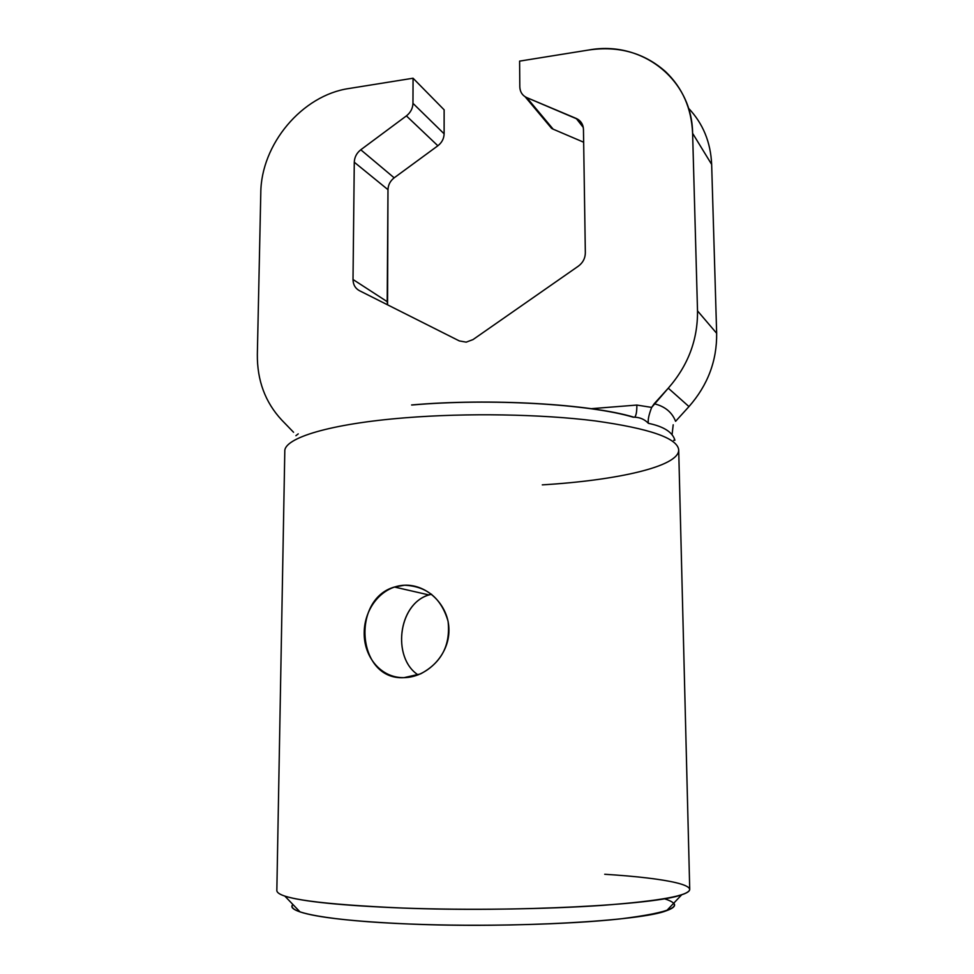 <?xml version="1.0" encoding="UTF-8"?>
<svg xmlns="http://www.w3.org/2000/svg" width="974" height="974" viewBox="0 0 974 974"><rect width="100%" height="100%" fill="white"/><g stroke="black" fill="none" stroke-linecap="round" stroke-linejoin="round"><path stroke-width="1.46" d="M404.064 677.648L420.524 673.898C441.466 662.77 450.645 645.238 448.077 621.29C441.332 598.243 426.819 586.226 404.514 585.228L394.421 587.03C350.664 599.4 357.129 680.643 404.064 677.648C426.989 677.38 449.099 655.198 448.941 630.251C449.063 605.231 427.196 584.144 404.514 585.228C381.845 586.092 364.313 608.312 364.191 632.747C363.826 657.133 381.041 678.135 404.064 677.648M431.531 594.225L428.986 594.944C397.806 603.88 391.962 657.913 418.077 674.897C391.098 657.34 398.415 600.982 431.531 594.225M444.132 109.819L413.061 78.224L349.094 88.488C302.013 95.233 260.971 144.383 260.788 193.083L257.343 354.414C257.099 380.42 265.22 402.286 281.693 420.001L293.564 432.273L281.693 420.001C265.22 402.286 257.099 380.42 257.343 354.414L260.788 193.083C260.971 144.383 302.013 95.233 349.094 88.488L413.061 78.224L412.964 103.341L444.12 133.815C443.949 138.661 441.867 142.642 437.862 145.771L406.401 115.894C410.578 112.582 412.769 108.394 412.964 103.341L444.12 133.815C443.949 138.661 441.867 142.642 437.862 145.771L406.401 115.894C410.578 112.582 412.769 108.394 412.964 103.341L413.061 78.224L444.132 109.819L444.12 133.815L444.132 109.819M411.746 405.026C490.202 398.135 589.684 404.052 633.21 417.201L633.295 417.262M542.299 484.869C617.114 480.365 679.097 466.497 678.695 449.927C677.587 438.203 649.695 428.523 594.992 420.878C541.24 414.12 466.716 412.83 405.342 417.785C329.882 423.739 283.872 438.093 284.798 451.303L276.835 890.845C278.418 898.698 320.446 904.444 402.932 908.06C467.605 910.373 546.292 909.278 602.736 905.345C660.092 900.95 689.093 895.63 689.726 889.408L678.695 449.927C677.587 438.203 649.695 428.523 594.992 420.878C541.24 414.12 466.716 412.83 405.342 417.785C329.882 423.739 283.872 438.093 284.798 451.303M673.691 440.297L674.921 440.26C672.596 432.152 663.744 426.502 648.392 423.325C647.71 420.147 648.806 414.839 651.679 407.4L636.85 405.062C636.899 411.576 636.18 415.618 634.671 417.213C636.18 415.618 636.899 411.576 636.85 405.062L591.242 408.678L636.85 405.062L651.679 407.4L654.199 403.747C664.901 406.365 672.036 412.221 675.591 421.316L688.971 406.584L668.274 388.176C688.07 365.542 697.822 339.78 697.518 310.876L716.657 333.303L711.653 164.423L692.611 133.316C691.54 108.406 682.531 87.855 665.595 71.686C644.301 52.913 618.746 45.681 588.966 49.978L519.605 61.119L519.812 86.808C519.946 91.154 521.711 94.466 525.12 96.743L526.776 97.607L553.171 129.189L583.657 142.216L553.171 129.189L546.816 121.58L551.588 128.361L525.12 96.743M394.178 177.828L437.862 145.771L394.178 177.828C390.245 180.908 388.176 184.853 387.981 189.674L354.28 162.22C354.499 157.179 356.667 153.028 360.782 149.777L394.178 177.828C390.245 180.908 388.176 184.853 387.981 189.674L354.28 162.22C354.499 157.179 356.667 153.028 360.782 149.777L406.401 115.894L360.782 149.777L394.178 177.828M387.202 301.66L387.981 189.674L387.555 304.825L387.202 301.66L353.014 279.501L354.28 162.22L353.014 279.501L387.202 301.66M674.921 440.26C672.596 432.152 663.744 426.502 648.392 423.325C647.71 420.147 648.806 414.839 651.679 407.4L668.274 388.176C688.07 365.542 697.822 339.78 697.518 310.876L716.657 333.303L711.653 164.423C710.691 142.18 702.96 123.43 688.46 108.175C702.96 123.43 710.691 142.18 711.653 164.423L692.611 133.316C692.161 79.089 641.476 40.226 588.966 49.978L519.605 61.119L519.812 86.808C520.031 91.933 522.344 95.537 526.776 97.607L578.106 119.449C581.515 121.799 583.304 125.147 583.463 129.518L585.337 252.875C585.228 258.329 582.902 262.761 578.337 266.17L473.035 339.573L466.169 342.154L459.302 340.912L359.357 290.642C355.23 288.353 353.124 284.639 353.014 279.501C353.124 284.639 355.23 288.353 359.357 290.642L459.302 340.912L466.169 342.154L473.035 339.573L578.337 266.17C582.902 262.761 585.228 258.329 585.337 252.875L583.463 129.518C583.195 124.27 580.784 120.569 576.218 118.438L583.28 127.436L576.218 118.438L526.776 97.607L553.171 129.189L551.588 128.361M716.657 333.303C716.998 360.757 707.769 385.18 688.971 406.584L668.274 388.176L654.199 403.747C664.901 406.365 672.036 412.221 675.591 421.316L688.971 406.584C707.769 385.18 716.998 360.757 716.657 333.303M672.048 434.842L673.204 424.786L672.048 434.842M295.901 435.707L298.251 433.868L295.901 435.707M664.329 898.734C686.548 905.735 671.89 912.455 620.328 918.896C568.329 924.618 480.608 926.858 409.567 924.022C353.55 921.574 317.049 917.532 300.029 911.908C293.016 909.448 290.642 906.989 292.93 904.517C284.323 912.261 329.297 920.941 409.567 924.022C512.701 928.453 641.805 921.014 666.679 910.629L681.727 894.753C707.209 886.437 668.493 878.231 604.72 874.275M300.029 911.908L284.871 896.129C302.707 901.656 342.057 905.637 402.932 908.06C515.295 912.443 656.074 904.943 681.727 894.753M673.728 903.19C676.029 905.637 673.679 908.121 666.679 910.629M633.928 417.189C639.699 417.225 644.52 419.27 648.392 423.325C644.52 419.27 639.699 417.225 633.928 417.189C590.171 404.003 490.409 398.049 411.6 404.965M697.518 310.876L692.611 133.316L697.518 310.876M394.433 587.03L428.986 594.944M578.106 119.449L582.732 125.354"/></g></svg>
